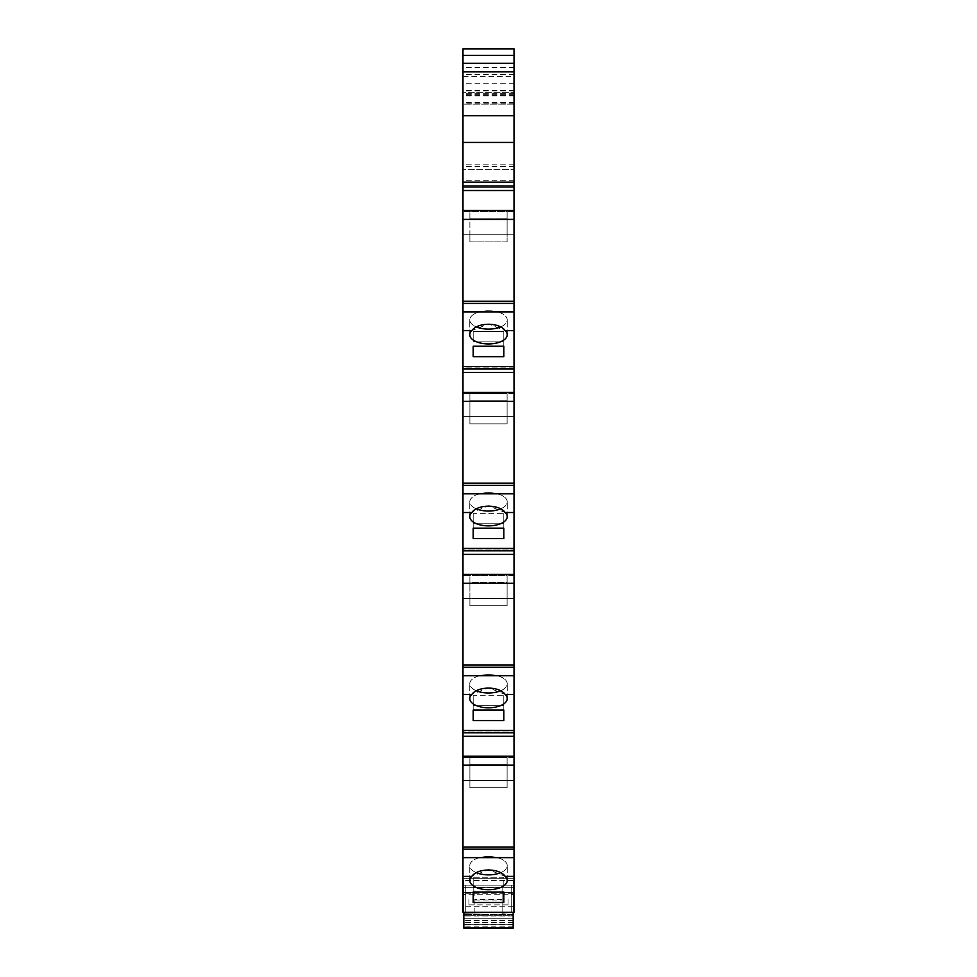 <?xml version="1.0" encoding="UTF-8"?>
<svg xmlns="http://www.w3.org/2000/svg" width="977" height="977" viewBox="0 0 977 977"><rect width="100%" height="100%" fill="white"/><g stroke="black" fill="none" stroke-linecap="round" stroke-linejoin="round"><path stroke-width="0.73" stroke-dasharray="4.88 3.66" d="M500.309 327.063A18.722 9.184 180 0 0 507.222 319.931A18.722 9.184 180 0 0 505.194 315.779A18.722 9.184 180 0 0 488.5 310.747A18.722 9.184 180 0 1 507.222 319.931A18.722 9.184 180 0 1 488.5 329.115A18.722 9.184 180 0 1 469.778 319.931A18.722 9.184 180 0 1 488.5 310.747A18.722 9.184 180 0 0 469.778 319.931A18.722 9.184 180 0 0 476.691 327.063M514.024 368.903L462.976 368.903L462.976 367.12L462.976 368.903L462.976 367.12L514.024 367.12L514.024 368.903L514.024 330.605L505.194 330.605L488.5 323.912L471.806 330.605L462.976 330.605L462.976 190.515L514.024 190.515L514.024 103.745L462.976 103.745L462.976 48.85L514.024 48.85L514.024 76.401L462.976 76.401M505.194 330.605A18.722 9.184 180 0 1 507.222 334.757A18.722 9.184 180 0 1 488.5 343.941A18.722 9.184 180 0 1 469.778 334.757A18.722 9.184 180 0 1 471.806 330.605M503.814 346.237L503.814 331.411L503.814 346.237L503.814 331.411L473.186 331.411L473.186 341.852L503.814 341.852L473.186 341.852L473.186 331.411L503.814 331.411L503.814 356.678L473.186 356.678L473.186 346.237L503.814 346.237L503.814 356.678M473.186 346.237L473.186 356.678M514.024 330.605L514.024 210.482L514.024 234.736L514.024 210.482L514.024 234.736L462.976 234.736L514.024 234.736L514.024 211.606L507.1 211.606L507.1 234.736L507.1 211.606L469.9 211.606L469.9 234.736L507.1 234.736L469.9 234.736L469.9 211.606L462.976 211.606L514.024 211.606L514.024 190.515M514.024 186.986L462.976 186.986L462.976 103.745M514.024 63.31L514.024 169.656L514.024 63.31L462.976 63.31L462.976 92.241L514.024 92.241L462.976 92.241L462.976 169.656L514.024 169.656L462.976 169.656L462.976 104.148L514.024 104.148L462.976 104.148L462.976 63.31M514.024 104.148L462.976 104.148M514.024 103.745L514.024 76.401M462.976 186.986L462.976 190.515M514.024 210.482L462.976 210.482M514.024 219.41L462.976 219.41M502.117 912.836L502.117 887.311L502.117 912.323L474.883 912.323L474.883 887.311L463.831 887.311L463.831 912.323M474.883 912.836L474.883 887.311L513.169 887.311L463.831 887.311L463.831 880.509L463.831 924.743L513.169 924.743L513.169 880.509L513.169 912.323M513.169 912.836L463.831 912.836M508.064 899.561L508.064 904.885L508.064 899.561M468.936 899.561L468.936 904.885L468.936 899.561M514.024 372.445L514.024 912.323L514.024 894.431L514.024 912.323L511.252 912.323L511.252 885.101L511.252 912.323L511.252 885.101L511.252 912.323L465.748 912.323L465.748 885.101L465.748 912.323L465.748 885.101L465.748 912.323L462.976 912.323L462.976 367.12L514.024 367.12L514.024 372.445L462.976 372.445M511.252 885.101L462.976 885.101L462.976 878.299L462.976 912.323L462.976 885.101L514.024 885.101L514.024 894.431L514.024 878.299L514.024 885.101L462.976 885.101L511.252 885.101M474.883 912.323L502.117 912.323M462.976 368.903L462.976 330.605M462.976 550.833L462.976 549.05L514.024 549.05L462.976 549.05L462.976 550.833L514.024 550.833M462.976 732.762L462.976 730.979L514.024 730.979L462.976 730.979L462.976 732.762L514.024 732.762M462.976 780.513L462.976 756.259L462.976 780.513L514.024 780.513L462.976 780.513M462.976 598.583L462.976 574.342L462.976 598.583L514.024 598.583L462.976 598.583M462.976 416.654L462.976 392.412L462.976 416.654L514.024 416.654L462.976 416.654M514.024 878.299L462.976 878.299L514.024 878.299M500.309 872.815A18.722 9.184 180 0 0 507.222 865.683A18.722 9.184 180 0 0 488.5 856.499A18.722 9.184 180 0 0 471.781 861.555A18.722 9.184 180 0 0 469.778 865.683A18.722 9.184 180 0 0 476.691 872.815M473.186 902.516L473.186 877.248L503.814 877.248L503.814 887.69L473.186 887.69L503.814 887.69L503.814 877.248L473.186 877.248L473.186 892.074L503.814 892.074L503.814 902.516L473.186 902.516L473.186 877.248L473.186 892.074M503.814 892.074L503.814 902.516M507.1 241.917L469.9 241.917L469.9 218.787L507.1 218.787L507.1 241.917L507.1 211.606L507.1 218.787L469.9 218.787L469.9 211.606L469.9 241.917L469.9 234.736L469.9 241.917L507.1 241.917M469.9 423.847L469.9 400.717L507.1 400.717L507.1 423.847L469.9 423.847L469.9 393.523L469.9 416.654L507.1 416.654L469.9 416.654L469.9 423.847L507.1 423.847L507.1 393.523L507.1 423.847L507.1 393.523L462.976 393.523L507.1 393.523L507.1 400.717L469.9 400.717L469.9 393.523L469.9 423.847M507.1 582.646L507.1 605.777L469.9 605.777L469.9 582.646L507.1 582.646L507.1 575.453L507.1 598.583L469.9 598.583L469.9 575.453L469.9 598.583L507.1 598.583L507.1 575.453L462.976 575.453L507.1 575.453L507.1 582.646L469.9 582.646L469.9 575.453L469.9 605.777L469.9 598.583L469.9 605.777L507.1 605.777L507.1 582.646M469.9 787.694L469.9 764.564L507.1 764.564L507.1 787.694L469.9 787.694L469.9 757.383L469.9 780.513L507.1 780.513L469.9 780.513L469.9 787.694L507.1 787.694L507.1 757.383L507.1 787.694L507.1 757.383L462.976 757.383L507.1 757.383L507.1 764.564L469.9 764.564L469.9 757.383L469.9 787.694M513.169 928.15L513.169 918.795L513.169 924.743L463.831 924.743L463.831 920.444L463.831 928.15L513.169 928.15M513.169 918.795L513.169 914.435L513.169 915.73L463.831 915.73L463.831 914.435L463.831 918.795L463.831 915.73L513.169 915.73L513.169 918.795L463.831 918.795L463.831 920.444L463.831 918.795L513.169 918.795M513.169 914.435L513.169 892.416L513.169 914.435L463.831 914.435L513.169 914.435M463.831 892.416L463.831 893.271L463.831 892.416L513.169 892.416L463.831 892.416M513.169 912.677L463.831 912.677M513.169 924.743L463.831 924.743L513.169 924.743M513.169 922.728L463.831 922.728M513.169 922.447L463.831 922.447L513.169 922.447M513.169 906.204L463.831 906.204L513.169 906.204M474.883 900.073L502.117 900.073M513.169 893.271L463.831 893.271L513.169 893.271M513.169 880.509L463.831 880.509L513.169 880.509M513.169 887.311L463.831 887.311L513.169 887.311M473.186 710.096L473.186 695.27L473.186 705.699L473.186 695.27L503.814 695.27L503.814 720.525L473.186 720.525L473.186 710.096L503.814 710.096L503.814 695.27L473.186 695.27L473.186 710.096L473.186 705.699L503.814 705.699L503.814 695.27L503.814 710.096M500.309 690.91A18.722 9.184 180 0 0 507.222 683.778A18.722 9.184 180 0 0 505.194 679.626A18.722 9.184 180 0 0 488.5 674.594A18.722 9.184 180 0 0 469.778 683.778A18.722 9.184 180 0 0 476.691 690.91M473.186 528.166L473.186 513.34L473.186 523.782L473.186 513.34L503.814 513.34L503.814 538.608L473.186 538.608L473.186 528.166L503.814 528.166L503.814 513.34L473.186 513.34L473.186 528.166L473.186 523.782L503.814 523.782L503.814 513.34L503.814 528.166M500.309 508.98A18.722 9.184 180 0 0 507.222 501.86A18.722 9.184 180 0 0 488.5 492.677A18.722 9.184 180 0 0 471.806 497.696A18.722 9.184 180 0 0 469.778 501.86A18.722 9.184 180 0 0 476.691 508.98M503.814 538.608L503.814 523.782L473.186 523.782L473.186 538.608M488.5 492.677A18.722 9.184 180 0 1 507.222 501.86A18.722 9.184 180 0 1 488.5 511.044A18.722 9.184 180 0 1 469.778 501.86A18.722 9.184 180 0 1 488.5 492.677M514.024 512.522L505.194 512.522L488.5 505.83L471.806 512.522L462.976 512.522M505.194 512.522A18.722 9.184 180 0 1 507.222 516.686A18.722 9.184 180 0 1 488.5 525.87A18.722 9.184 180 0 1 469.778 516.686A18.722 9.184 180 0 1 471.806 512.522M503.814 720.525L503.814 705.699L473.186 705.699L473.186 720.525M488.5 674.594A18.722 9.184 180 0 1 507.222 683.778A18.722 9.184 180 0 1 488.5 692.974A18.722 9.184 180 0 1 469.778 683.778A18.722 9.184 180 0 1 488.5 674.594M514.024 694.452L505.194 694.452L488.5 687.759L471.806 694.452L462.976 694.452M505.194 694.452A18.722 9.184 180 0 1 507.222 698.604A18.722 9.184 180 0 1 488.5 707.788A18.722 9.184 180 0 1 469.778 698.604A18.722 9.184 180 0 1 471.806 694.452M488.5 856.499A18.722 9.184 180 0 1 507.222 865.683A18.722 9.184 180 0 1 488.5 874.867A18.722 9.184 180 0 1 469.778 865.683A18.722 9.184 180 0 1 488.5 856.499M514.024 876.381L505.219 876.381L488.5 869.64L471.781 876.381L462.976 876.381M505.219 876.381A18.722 9.184 180 0 1 507.222 880.509A18.722 9.184 180 0 1 488.5 889.693A18.722 9.184 180 0 1 469.778 880.509A18.722 9.184 180 0 1 471.781 876.381M514.024 730.344L462.976 730.344M514.024 736.292L462.976 736.292M514.024 757.383L507.1 757.383L514.024 757.383M514.024 756.259L462.976 756.259M514.024 765.186L462.976 765.186M514.024 583.257L462.976 583.257M514.024 574.342L462.976 574.342M514.024 575.453L507.1 575.453L514.024 575.453M514.024 554.374L462.976 554.374M514.024 548.415L462.976 548.415M514.024 401.339L462.976 401.339M514.024 392.412L462.976 392.412M514.024 393.523L507.1 393.523L514.024 393.523M514.024 366.485L462.976 366.485M514.024 67.572L462.976 67.572M514.024 83.216L462.976 83.216M514.024 90.934L462.976 90.934M514.024 94.329L462.976 94.329M514.024 95.868L462.976 95.868M514.024 102.451L462.976 102.451M514.024 166.444L462.976 166.444M514.024 166.493L462.976 166.493M514.024 93.633L462.976 93.633M514.024 90.531L462.976 90.531M514.024 74.435L462.976 74.435M514.024 90.25L462.976 90.25M514.024 95.526L462.976 95.526M514.024 164.82L462.976 164.82M514.024 180.244L462.976 180.244M514.024 301.234L462.976 301.234M514.024 303.407L462.976 303.407M514.024 311.871L462.976 311.871M502.117 899.561L474.883 899.561M465.748 894.431L462.976 894.431L465.748 894.431M514.024 894.431L511.252 894.431L514.024 894.431M513.169 924.535L463.831 924.535M513.169 920.444L463.831 920.444L513.169 920.444M513.169 916.023L463.831 916.023M513.169 926.123L463.831 926.123M514.024 675.718L462.976 675.718M514.024 847.01L462.976 847.01M514.024 849.184L462.976 849.184M514.024 857.647L462.976 857.647M514.024 667.254L462.976 667.254M514.024 665.081L462.976 665.081M514.024 493.8L462.976 493.8M514.024 485.337L462.976 485.337M514.024 483.163L462.976 483.163M507.222 334.757L507.222 319.931L507.222 334.757M469.778 334.757L469.778 319.931L469.778 334.757M462.976 185.251L514.024 185.251L462.976 185.251M468.936 904.885L508.064 904.885M468.936 894.248L508.064 894.248M507.222 880.509L507.222 865.683L507.222 880.509M469.778 880.509L469.778 865.683L469.778 880.509M507.222 698.604L507.222 683.778L507.222 698.604M469.778 698.604L469.778 683.778L469.778 698.604M507.222 516.686L507.222 501.86L507.222 516.686M469.778 516.686L469.778 501.86L469.778 516.686"/><path stroke-width="1.47" d="M476.691 327.063A18.722 9.184 180 0 0 500.309 327.063M471.806 330.605A18.722 9.184 180 0 0 469.778 334.757A18.722 9.184 180 0 0 488.5 343.941A18.722 9.184 180 0 0 507.222 334.757A18.722 9.184 180 0 0 505.194 330.605C499.162 322.141 477.802 322.178 471.806 330.605L462.976 330.605L462.976 912.323L514.024 912.323L514.024 876.381L505.219 876.381A18.722 9.184 180 0 1 507.222 880.509A18.722 9.184 180 0 1 488.5 889.693A18.722 9.184 180 0 1 469.778 880.509A18.722 9.184 180 0 1 471.781 876.381C477.753 867.906 499.21 867.869 505.219 876.381M514.024 210.482L462.976 210.482L462.976 190.515L514.024 190.515L514.024 368.903L462.976 368.903M514.024 219.41L462.976 219.41L462.976 330.605M462.976 210.482L462.976 219.41M514.024 190.515L514.024 186.986L462.976 186.986L462.976 190.515M514.024 55.371L462.976 55.371L462.976 48.85L514.024 48.85L514.024 182.198L462.976 182.198L462.976 186.986M514.024 182.198L514.024 186.986M514.024 142.434L462.976 142.434L462.976 182.198M514.024 115.726L462.976 115.726L462.976 142.434M514.024 63.31L462.976 63.31L462.976 115.726M462.976 55.371L462.976 63.31M502.117 912.323L463.831 912.836L463.831 928.15L513.169 928.15L463.831 928.15M513.169 912.323L502.117 912.836M514.024 876.381L514.024 368.903M503.814 902.516L503.814 892.074L473.186 892.074L473.186 902.516L503.814 902.516L503.814 892.074M476.691 872.815A18.722 9.184 180 0 0 500.309 872.815M473.186 892.074L473.186 902.516M513.169 912.836L513.169 928.15M503.814 710.096L473.186 710.096L473.186 720.525L503.814 720.525L503.814 710.096L503.814 720.525M473.186 710.096L473.186 720.525M476.691 690.91A18.722 9.184 180 0 0 500.309 690.91M471.806 694.452A18.722 9.184 180 0 0 469.778 698.604A18.722 9.184 180 0 0 488.5 707.788A18.722 9.184 180 0 0 507.222 698.604A18.722 9.184 180 0 0 505.194 694.452C499.162 685.988 477.802 686.025 471.806 694.452L462.976 694.452M503.814 528.166L473.186 528.166L473.186 538.608L503.814 538.608L503.814 528.166L503.814 538.608M473.186 528.166L473.186 538.608M471.806 512.522C477.802 504.095 499.162 504.059 505.194 512.522A18.722 9.184 180 0 1 507.222 516.686A18.722 9.184 180 0 1 488.5 525.87A18.722 9.184 180 0 1 469.778 516.686A18.722 9.184 180 0 1 471.806 512.522L462.976 512.522M476.691 508.98A18.722 9.184 180 0 0 500.309 508.98M503.814 346.237L473.186 346.237L473.186 356.678L503.814 356.678L503.814 346.237L503.814 356.678M473.186 346.237L473.186 356.678M514.024 583.257L462.976 583.257M514.024 574.342L462.976 574.342M514.024 554.374L462.976 554.374M514.024 550.833L462.976 550.833M514.024 548.415L462.976 548.415M514.024 736.292L462.976 736.292M514.024 732.762L462.976 732.762M514.024 730.344L462.976 730.344M514.024 756.259L462.976 756.259M514.024 765.186L462.976 765.186M514.024 401.339L462.976 401.339M514.024 392.412L462.976 392.412M514.024 372.445L462.976 372.445M514.024 366.485L462.976 366.485M514.024 330.605L505.194 330.605M514.024 311.871L462.976 311.871M514.024 303.407L462.976 303.407M514.024 301.234L462.976 301.234M514.024 71.822L462.976 71.822M471.781 876.381L462.976 876.381M514.024 857.647L462.976 857.647M513.169 927.808L463.831 927.808M514.024 694.452L505.194 694.452M514.024 675.718L462.976 675.718M514.024 667.254L462.976 667.254M514.024 665.081L462.976 665.081M514.024 512.522L505.194 512.522M514.024 493.8L462.976 493.8M514.024 847.01L462.976 847.01M514.024 849.184L462.976 849.184M514.024 485.337L462.976 485.337M514.024 483.163L462.976 483.163"/></g></svg>
